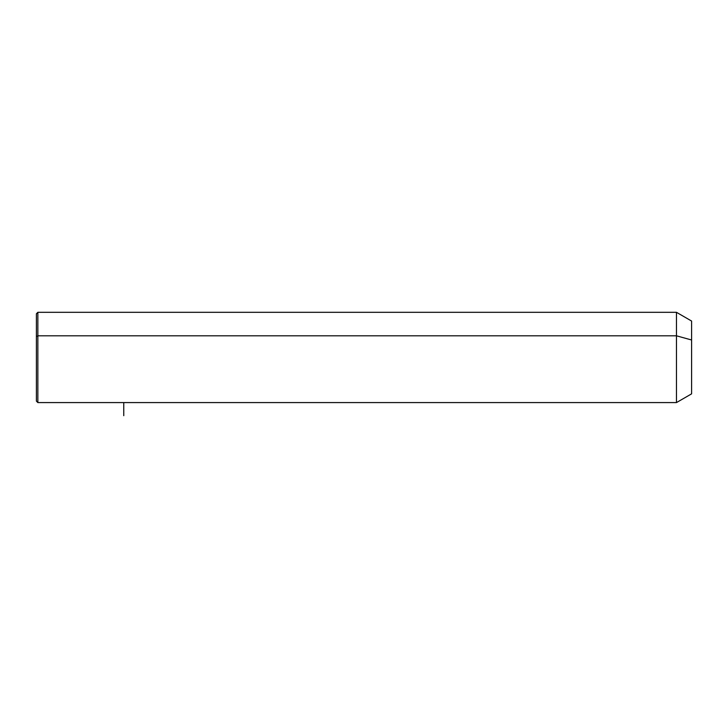 <?xml version="1.0" encoding="UTF-8"?>
<svg xmlns="http://www.w3.org/2000/svg" width="728" height="728" viewBox="0 0 728 728"><rect width="100%" height="100%" fill="white"/><g stroke="black" fill="none" stroke-linecap="round" stroke-linejoin="round"><path stroke-width="1.09" d="M36.4 336.509L37.856 335.808L37.856 402.584L36.4 401.128L36.4 313.768L37.856 312.312L676.467 312.312L691.6 321.048L691.6 339.994L676.467 335.808L691.6 339.994L691.6 393.848L676.467 402.584L676.467 312.312L676.467 402.584L37.856 402.584L37.856 335.808L676.467 335.808L37.856 335.808L37.856 312.312L37.856 335.808L36.4 336.509L36.4 378.387M691.6 374.902L691.6 339.994M123.76 402.584L123.76 415.688"/></g></svg>
